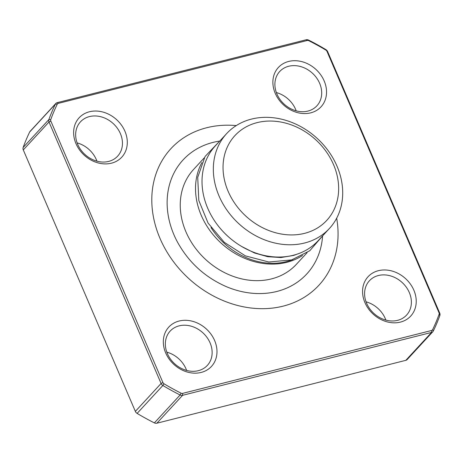<?xml version="1.0" encoding="UTF-8"?>
<svg xmlns="http://www.w3.org/2000/svg" width="463" height="463" viewBox="0 0 463 463"><rect width="100%" height="100%" fill="white"/><g stroke="black" fill="none" stroke-linecap="round" stroke-linejoin="round"><path stroke-width="0.69" d="M219.028 195.953A69.942 57.916 -137.3 0 1 226.604 133.645A69.942 57.916 -137.3 0 1 337.006 166.153A69.942 57.916 -137.3 0 1 329.43 228.467A69.942 57.916 -137.3 0 1 219.028 195.953M329.43 228.467L318.122 240.731A69.942 57.916 -137.3 0 1 207.713 208.223A69.942 57.916 -137.3 0 1 215.289 145.909L226.604 133.645M333.557 164.672A62.499 51.752 42.7 0 0 257.115 122.626A62.499 51.752 42.7 0 0 228.132 191.306A62.499 51.752 42.7 0 0 304.573 233.352A62.499 51.752 42.7 0 0 333.557 164.672M299.318 253.365L293.548 255.449L280.977 257.538L267.759 256.705L254.476 252.977L241.86 246.582M124.941 131.284A29.019 24.03 -137.3 0 1 111.485 163.173A29.019 24.03 -137.3 0 1 75.99 143.652A29.019 24.03 -137.3 0 1 89.452 111.762A29.019 24.03 -137.3 0 1 124.941 131.284M77.715 144.392A25.297 20.945 42.7 0 0 117.648 156.153A25.297 20.945 42.7 0 0 120.392 133.61A25.297 20.945 42.7 0 0 80.458 121.85A25.297 20.945 42.7 0 0 77.715 144.392M324.181 80.956A29.019 24.03 -137.3 0 1 310.725 112.845A29.019 24.03 -137.3 0 1 275.236 93.323A29.019 24.03 -137.3 0 1 288.692 61.434A29.019 24.03 -137.3 0 1 324.181 80.956M276.955 94.064A25.297 20.945 42.7 0 0 316.889 105.824A25.297 20.945 42.7 0 0 319.632 83.282A25.297 20.945 42.7 0 0 279.698 71.522A25.297 20.945 42.7 0 0 276.955 94.064M413.87 290.22A29.019 24.03 -137.3 0 1 400.414 322.103A29.019 24.03 -137.3 0 1 364.925 302.582A29.019 24.03 -137.3 0 1 378.381 270.693A29.019 24.03 -137.3 0 1 413.87 290.22M366.65 303.323A25.297 20.945 42.7 0 0 406.583 315.083A25.297 20.945 42.7 0 0 409.321 292.547A25.297 20.945 42.7 0 0 369.387 280.786A25.297 20.945 42.7 0 0 366.65 303.323M214.629 340.548A29.019 24.03 -137.3 0 1 201.174 372.431A29.019 24.03 -137.3 0 1 165.679 352.91A29.019 24.03 -137.3 0 1 179.14 321.021A29.019 24.03 -137.3 0 1 214.629 340.548M167.403 353.651A25.297 20.945 42.7 0 0 207.337 365.411A25.297 20.945 42.7 0 0 210.08 342.875A25.297 20.945 42.7 0 0 170.147 331.114A25.297 20.945 42.7 0 0 167.403 353.651M77.13 142.899A25.297 20.945 -137.3 0 1 96.35 159.677A25.297 20.945 -137.3 0 1 96.941 161.17M276.37 92.571A25.297 20.945 -137.3 0 1 295.597 109.349A25.297 20.945 -137.3 0 1 296.181 110.842M366.059 301.83A25.297 20.945 -137.3 0 1 385.285 318.608A25.297 20.945 -137.3 0 1 385.87 320.101M166.819 352.158A25.297 20.945 -137.3 0 1 186.045 368.936A25.297 20.945 -137.3 0 1 186.63 370.429M236.257 125.595A100.697 83.381 42.7 0 0 206.701 127.736A100.697 83.381 42.7 0 0 160.001 238.387A100.697 83.381 42.7 0 0 283.165 306.136A100.697 83.381 42.7 0 0 336.676 218.195M322.578 236.084A84.121 69.658 -137.3 0 1 276.874 291.453A84.121 69.658 -137.3 0 1 226.639 286.782C204.704 277.233 188.088 261.908 176.791 240.818A84.121 69.658 -137.3 0 1 212.992 142.413A84.121 69.658 -137.3 0 1 219.566 141.093M302.559 255.454A69.942 57.916 -137.3 0 1 201.214 215.278A69.942 57.916 -137.3 0 1 201.88 162.611M307.091 252.7L296.349 264.344A69.942 57.916 -137.3 0 1 185.941 231.836A69.942 57.916 -137.3 0 1 193.517 169.522L204.258 157.871M211.012 227.559A66.197 54.819 42.7 0 0 292.778 259.575M55.849 103.44L30.118 131.347A3.721 3.079 42.7 0 0 29.69 131.972A222.466 184.216 42.7 0 0 23.15 147.471A3.721 3.079 42.7 0 0 23.283 149.902L135.352 411.387A3.721 3.079 42.7 0 0 137.129 413.401A222.466 184.216 42.7 0 0 154.376 422.893A3.721 3.079 42.7 0 0 156.864 423.217L405.831 360.33A3.721 3.079 42.7 0 0 407.151 359.56L432.882 331.653A3.721 3.079 -137.3 0 1 431.562 332.428L182.596 395.315A3.721 3.079 -137.3 0 1 180.113 394.985A222.466 184.216 -137.3 0 1 162.86 385.494A3.721 3.079 -137.3 0 1 161.083 383.48L49.014 121.995A3.721 3.079 -137.3 0 1 48.881 119.564A222.466 184.216 -137.3 0 1 55.421 104.065A3.721 3.079 -137.3 0 1 55.849 103.44A3.721 3.079 -137.3 0 1 57.169 102.67L306.136 39.783A3.721 3.079 -137.3 0 1 308.624 40.107A222.466 184.216 -137.3 0 1 325.871 49.599A3.721 3.079 -137.3 0 1 327.648 51.613L439.717 313.098A3.721 3.079 -137.3 0 1 439.85 315.529A222.466 184.216 -137.3 0 1 433.31 331.028A3.721 3.079 -137.3 0 1 432.882 331.653M432.61 329.656A220.978 182.983 42.7 0 0 439.109 314.261A2.234 1.846 42.7 0 0 439.028 312.803L326.959 51.318A2.234 1.846 42.7 0 0 325.894 50.108A220.978 182.983 42.7 0 0 308.757 40.686A2.234 1.846 42.7 0 0 307.264 40.484L58.303 103.376A2.234 1.846 42.7 0 0 57.256 104.21A220.978 182.983 42.7 0 0 50.756 119.61A2.234 1.846 42.7 0 0 50.837 121.069L162.907 382.548A2.234 1.846 42.7 0 0 163.971 383.758A220.978 182.983 42.7 0 0 181.108 393.185A2.234 1.846 42.7 0 0 182.601 393.382L431.562 330.495A2.234 1.846 42.7 0 0 432.61 329.656L433.31 331.028M405.831 360.33L431.562 332.428L431.562 330.495M182.601 393.382L182.596 395.315L156.864 423.217M154.376 422.893L180.113 394.985L181.108 393.185M163.971 383.758L162.86 385.494L137.129 413.401M135.352 411.387L161.083 383.48L162.907 382.548M50.837 121.069L49.014 121.995L23.283 149.902M23.15 147.471L48.881 119.564L50.756 119.61M57.256 104.21L55.421 104.065L29.69 131.972M439.109 314.261L439.85 315.529M57.169 102.67L58.303 103.376M306.136 39.783L307.264 40.484M308.624 40.107L308.757 40.686M325.871 49.599L325.894 50.108M327.648 51.613L326.959 51.318M439.028 312.803L439.717 313.098M322.856 235.603L309.799 250.72L291.719 259.893L268.829 262.012L245.384 255.865L224.271 242.317L208.072 223.068L198.812 200.485L197.718 177.317L205.074 156.482L220.023 140.775"/></g></svg>
